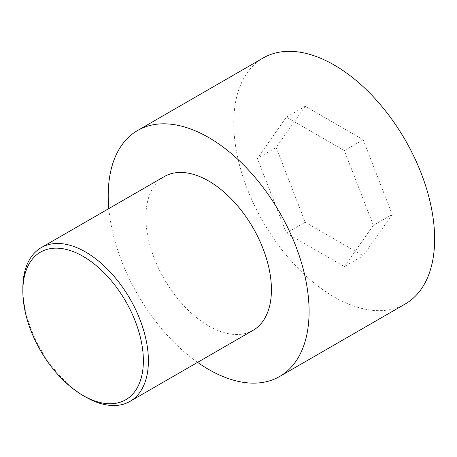 <?xml version="1.0" encoding="UTF-8"?>
<svg xmlns="http://www.w3.org/2000/svg" width="457" height="457" viewBox="0 0 457 457"><rect width="100%" height="100%" fill="white"/><g stroke="black" fill="none" stroke-linecap="round" stroke-linejoin="round"><path stroke-width="0.34" stroke-dasharray="2.29 1.71" d="M405.216 304.002A142.036 82.003 60 0 1 263.181 221.993A142.036 82.003 60 0 1 263.181 57.988M276.211 147.514L305.207 222.239L363.189 255.72L392.186 214.47L363.189 139.745L305.207 106.27L276.211 147.514L257.382 158.385L286.373 233.116L305.207 222.239M197.601 362.361A142.036 82.003 60 0 1 108.829 208.603M286.373 233.116L344.361 266.591L363.189 255.72M344.361 266.591L373.352 225.341L392.186 214.47M22.85 288.264A88.772 51.253 -120 0 0 85.619 396.99M253.041 330.354A88.772 51.253 60 0 1 164.269 279.101A88.772 51.253 60 0 1 164.269 176.596M373.352 225.341L344.361 150.616L286.373 117.141L257.382 158.385M344.361 150.616L363.189 139.745M286.373 117.141L305.207 106.27"/><path stroke-width="0.69" d="M108.829 208.603A142.036 82.003 60 0 1 137.637 130.468L263.181 57.988A142.036 82.003 60 0 1 334.198 65.02A142.036 82.003 60 0 1 426.987 190.186A142.036 82.003 60 0 1 405.216 304.002L279.673 376.482A142.036 82.003 60 0 1 197.601 362.361M137.637 130.468A142.036 82.003 60 0 1 208.655 137.5A142.036 82.003 60 0 1 301.443 262.666A142.036 82.003 60 0 1 279.673 376.482M85.619 396.99L83.111 395.539L85.625 396.99A88.772 51.253 -120 0 0 85.625 396.99A88.772 51.253 -120 0 0 130.011 401.389A88.772 51.253 -120 0 0 143.618 330.251A88.772 51.253 -120 0 0 85.625 252.024A88.772 51.253 -120 0 0 41.239 247.625A88.772 51.253 -120 0 0 22.85 288.264L22.85 291.166A85.225 49.202 -120 0 0 83.111 395.539A85.225 49.202 -120 0 0 143.372 360.75A85.225 49.202 -120 0 0 83.111 256.371A85.225 49.202 -120 0 0 22.85 291.166M41.239 247.625L164.269 176.596A88.772 51.253 60 0 1 208.655 180.995A88.772 51.253 60 0 1 266.648 259.222A88.772 51.253 60 0 1 253.041 330.354L130.011 401.389"/></g></svg>
